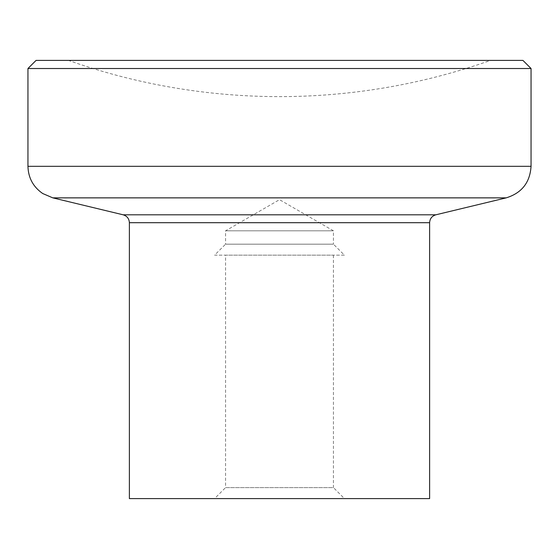<?xml version="1.0" encoding="UTF-8"?>
<svg xmlns="http://www.w3.org/2000/svg" width="559" height="559" viewBox="0 0 559 559"><rect width="100%" height="100%" fill="white"/><g stroke="black" fill="none" stroke-linecap="round" stroke-linejoin="round"><path stroke-width="0.42" stroke-dasharray="2.79 2.1" d="M531.05 68.519L27.95 68.519M522.938 60.407L36.062 60.407M429.619 498.593L129.381 498.593M225.563 230.811L333.437 230.811L225.563 230.811L279.5 199.675L333.437 230.811L333.437 244.178L225.563 244.178L225.563 230.811M344.414 255.156L214.586 255.156L225.563 244.178L333.437 244.178L344.414 255.156L214.586 255.156M333.437 255.156L333.437 487.609L225.563 487.609L225.563 255.156L333.437 255.156L225.563 255.156M344.414 498.593L214.586 498.593L225.563 487.609L333.437 487.609L344.414 498.593L214.586 498.593M490.481 60.407L68.519 60.407L490.481 60.407A632.641 632.641 0 0 1 68.519 60.407M531.05 166.309L27.95 166.309M506.188 197.865L52.812 197.865M435.831 214.81L123.169 214.81M429.619 222.699L129.381 222.699"/><path stroke-width="0.84" d="M531.05 68.519L522.938 60.407L36.062 60.407L27.95 68.519L27.95 166.309L531.05 166.309L531.05 68.519L27.95 68.519M27.95 166.309C28.278 177.874 33.205 186.944 42.715 193.526L52.812 197.865L123.169 214.81L435.831 214.81L506.188 197.865C521.729 193.065 530.016 182.548 531.05 166.309M123.169 214.81C127.054 216.012 129.122 218.639 129.381 222.699L129.381 498.593L429.619 498.593L429.619 222.699C429.878 218.639 431.946 216.012 435.831 214.81M52.812 197.865L506.188 197.865M129.381 222.699L429.619 222.699"/></g></svg>
